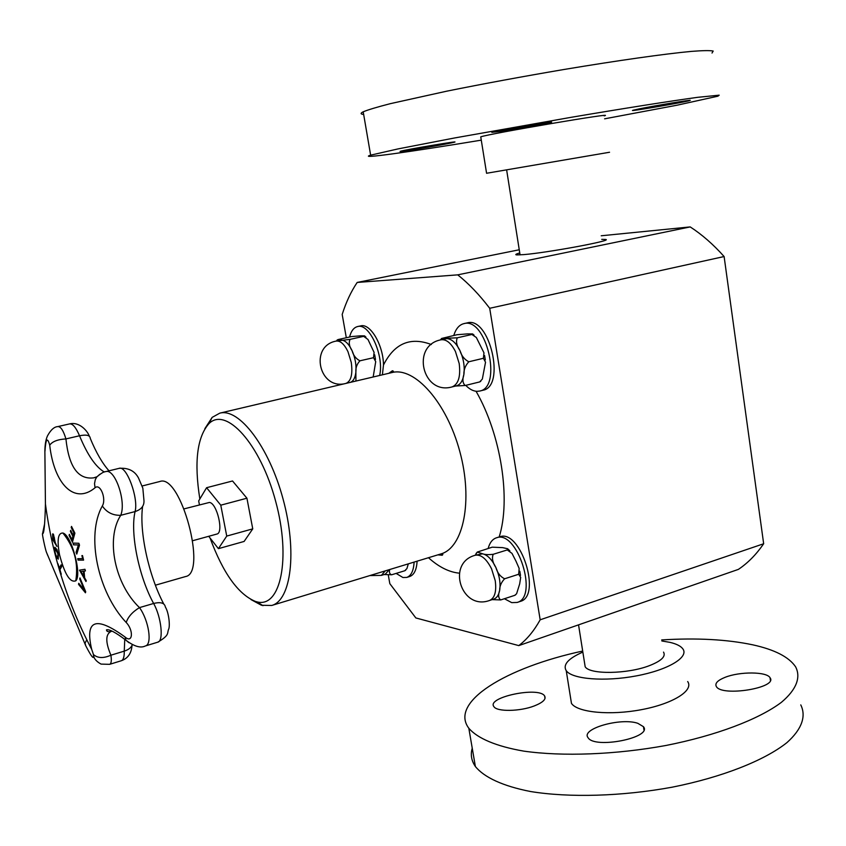 <?xml version="1.0" encoding="UTF-8"?>
<svg xmlns="http://www.w3.org/2000/svg" width="846" height="846" viewBox="0 0 846 846"><rect width="100%" height="100%" fill="white"/><g stroke="black" fill="none" stroke-linecap="round" stroke-linejoin="round"><path stroke-width="1.27" d="M142.202 485.974L159.873 481.49C180.642 473.178 207.672 573.302 185.538 576.56L155.389 585.199M184.174 508.848L209.448 502.439C217.031 503.063 224.031 533.033 216.851 534.059L192.772 540.689M199.434 504.819L198.673 500.917L206.593 487.708L220.774 505.178L226.739 536.078L218.416 548.652L208.708 536.301M663.518 652.107C666.014 656.443 661.339 660.948 649.506 665.612C627.626 674.188 589.577 674.696 585.168 666.754L584.597 663.105M220.774 505.178L246.926 498.209L232.544 480.983L206.593 487.708M246.926 498.209L252.753 528.866L226.739 536.078M252.753 528.866L244.103 541.451L218.416 548.652M350.085 382.434C353.216 381.493 355.151 378.067 355.88 372.166C356.483 365.049 355.214 357.9 352.095 350.709C348.785 343.836 345.168 340.293 341.245 340.071L337.205 339.965L338.252 339.521L351.714 336.56L360.523 335.82L364.52 335.862L363.674 336.348L367.978 339.479L374.091 352.391L373.52 357.699L375.719 361.623L373.171 376.988M337.321 340.007L336.454 341.023M355.912 381.06L355.88 372.166C355.532 367.904 356.885 364.118 359.941 360.808C355.944 358.767 353.321 355.394 352.095 350.709C349.218 346.405 348.552 342.619 350.107 339.352L336.169 341.086C308.97 346.014 319.217 390.683 345.834 383.439M373.52 357.699L359.941 360.808M363.674 336.348L350.107 339.352M379.643 375.465C384.37 355.754 369.279 322.654 357.572 326.567C353.787 327.529 351.111 331.019 349.567 337.025M357.572 326.567L360.65 325.9C370.252 322.961 383.333 345.073 383.481 365.007L382.392 374.82M408.322 563.848L406.905 568.597L404.737 570.764L405.678 570.215M404.737 570.764L391.677 574.772C389.636 574.159 388.98 572.414 389.699 569.527M384.147 574.54L391.677 574.772M369.871 575.566L381.366 575.386L385.342 574.17L389.297 569.644M396.129 573.408L402.929 577.511L406.746 577.427C411.177 575.809 413.631 570.69 414.106 562.093M417.099 561.173C416.613 569.77 414.149 574.889 409.718 576.507L406.746 577.427M346.31 337.744L342.186 314.448C346.067 302.191 351.058 291.521 357.181 282.448L457.728 274.855C468.663 283.547 479.322 294.694 489.707 308.282L540.171 619.801C534.038 630.873 526.91 639.481 518.767 645.604L415.851 617.95L389.826 583.666L388.314 575.143M463.872 323.637L467.172 322.897C489.559 315.896 506.067 386.537 482.971 390.239L479.703 391.053C502.736 387.362 486.207 316.647 463.872 323.637C459.209 324.832 455.846 328.777 453.784 335.46M476.055 391.264C501.086 434.781 511.058 499.574 499.161 536.988L499.637 536.84C520.353 528.454 542.127 596.144 520.311 601.4L517.139 602.447C538.913 597.213 517.128 529.437 496.443 537.813C492.478 539.135 489.718 542.677 488.153 548.43M199.836 498.981C194.041 462.265 197.065 437.149 208.909 423.666C225.988 406.228 260.367 443.896 275.637 501.244C291.299 558.487 280.544 608.337 257.004 601.866L255.587 601.495C238.308 594.431 223.133 573.271 210.051 538.003M204.859 428.679L212.156 417.374L219.801 413.144C239.154 407.783 269.113 446.889 283.114 499.225C297.348 551.507 291.13 600.374 271.714 605.472L261.467 605.271L250.987 599.571M519.751 252.943C515.753 254.086 514.78 254.741 516.864 254.921L523.875 254.604C547.626 252.69 612.906 240.602 605.799 239.471L601.739 239.365M601.21 235.78L690.209 226.918L457.728 274.855M519.254 249.771L357.181 282.448M690.209 226.918C701.969 234.522 713.273 244.399 724.113 256.539L763.663 543.756C756.25 554.532 747.822 563.076 738.378 569.39L518.767 645.604M724.113 256.539L489.707 308.282M763.663 543.756L540.171 619.801M504.396 598.735L511.714 602.627L517.139 602.447M489.591 600.459L493.842 599.074C496.792 598.016 498.728 595.119 499.658 590.381C500.737 583.254 499.468 575.618 495.862 567.465C491.991 559.587 487.592 555.029 482.654 553.813L475.177 555.272C446.085 563.013 461.26 610.907 489.591 600.459C494.773 598.09 496.655 591.491 495.238 580.694L491.558 568.819C486.429 558.741 480.962 554.215 475.177 555.272M507.272 549.932L507.663 548.758L502.661 547.626L492.213 547.172L477.292 552.068L482.654 553.813C484.917 554.669 488.428 554.839 493.186 554.299L507.272 549.932L511.999 553.4L515.954 561.12L519.148 568.396L518.704 574.254L504.607 578.78C500.303 576.644 497.395 572.869 495.862 567.465C492.615 562.611 491.727 558.223 493.186 554.299M518.704 574.254L520.681 577.406L519.677 583.888L516.61 593.755L514.728 595.351L500.747 599.93C498.368 598.27 498.008 595.087 499.658 590.381C499.605 586.225 501.255 582.355 504.607 578.78M477.313 552.015L475.209 555.262M492.161 599.624L500.747 599.93M514.728 595.351L515.574 594.875M465.755 385.364C469.435 389.149 473.168 391.138 476.933 391.338L479.703 391.053M452.06 386.918L456.459 385.829C460.309 384.719 462.783 380.922 463.883 374.45C464.877 366.508 463.555 358.514 459.907 350.498C456.015 342.82 451.637 338.855 446.762 338.622L440.967 339.796C410.659 345.528 422.482 395.431 452.06 386.918C458.395 384.327 460.774 376.544 459.198 363.558L455.455 351.534C451.055 342.968 446.223 339.056 440.967 339.796M471.888 334.466L472.628 333.948L467.478 333.895L457.009 334.73L441.549 338.474L457.305 337.808L471.888 334.466L476.34 337.491L483.965 352.835L483.404 358.292L468.811 361.771C464.391 359.487 461.43 355.722 459.907 350.498C456.618 345.676 455.751 341.456 457.305 337.808M483.404 358.292L485.53 362.215L482.336 379.082L479.682 381.927L465.205 385.49C462.699 383.301 462.254 379.621 463.883 374.45C463.735 369.691 465.385 365.461 468.811 361.771M441.612 338.506L440.417 339.933M455.592 386.051L465.205 385.49M479.682 381.927L480.782 381.292M724.895 677.413C739.467 671.407 766.836 671.513 770.05 677.741C778.119 687.861 721.575 697.051 716.329 686.487C714.722 683.409 717.577 680.385 724.895 677.413M637.81 723.309L643.457 726.693C652.805 737.67 594.527 749.281 588.065 737.68C580.515 728.85 620.795 717.355 637.81 723.309M534.207 705.966C519.899 711.539 496.93 711.877 493.937 706.685C485.985 697.347 538.944 686.201 544.623 695.962C546.389 699.187 542.921 702.518 534.207 705.966M472.237 748.213C470.355 754.611 471.402 760.713 475.378 766.508C484.081 777.337 502.915 786.135 530.527 791.518C569.189 797.831 621.799 796.424 672.21 787.182C722.146 777.231 764.329 760.554 786.843 742.693C801.923 729.273 806.365 716.181 800.771 704.898M582.693 651.05C506.331 667.431 449.015 701.99 468.821 728.247C477.43 738.325 496.211 746.373 523.822 751.132C562.516 756.641 615.285 754.727 665.918 745.485C716.086 735.586 758.555 719.449 781.281 702.423C796.52 689.649 801.088 677.308 795.578 666.775C788.916 656.961 774.672 649.654 752.824 644.842C727.052 639.407 696.67 637.768 661.699 639.925M570.532 697.58L571.462 703.396C577.406 712.469 609.987 715.674 641.448 709.667C672.993 703.787 694.058 690.495 687.682 681.548M582.852 652.086C568.205 658.505 562.675 664.702 566.238 670.698C572.097 679.201 604.7 681.897 636.287 675.901C667.949 670.032 689.173 657.279 682.87 648.903C680.808 646.08 676.504 643.901 669.958 642.357L661.858 640.972M450.506 143.08C436.441 146.02 394.945 152.809 400.454 151.265C404.356 149.848 461.25 140.288 454.461 142.181L450.506 143.08M504.502 130.855L491.843 132.357C496.486 130.665 558.846 120.121 551.01 122.342L504.502 130.855M638.984 108.933C655.513 105.56 695.349 98.982 689.839 100.526C685.715 102.038 626.421 112.211 632.945 110.287L638.984 108.933M712.025 53.044L713.189 51.056C710.164 50.379 702.878 50.496 691.351 51.395C664.893 53.848 617.897 60.478 563.912 69.499C522.172 76.605 483.182 83.817 446.931 91.135L390.408 103.646C377.253 107.03 368.179 109.747 363.209 111.799C360.269 113.248 360.428 114.136 363.664 114.464M604.615 118.821L677.128 105.19L717.905 96.19L719.185 95.175L697.696 97.322C671.513 100.875 624.845 108.225 571.135 117.319L454.556 137.972L398.043 148.907L370.633 155.156C356.674 159.429 409.781 151.963 481.279 140.15M604.181 115.881C619.843 111.503 488.956 133.721 480.75 136.851L480.814 137.253M609.554 152.248L486.577 173.271L480.75 136.851M66.781 536.396L68.463 540.806M70.789 545.099L71.646 545.205M96.973 476.753L93.705 477.853C78.118 479.798 68.854 466.823 65.925 438.926C57.771 439.391 52.367 441.475 49.713 445.186C54.091 483.975 74.279 505.009 95.038 487.793C100.188 482.907 106.628 498.876 102.324 505.993C85.816 535.275 97.66 592.2 126.202 622.487C133.816 630.365 132.727 643.848 125.081 637.027C95.894 615.74 84.759 619.822 91.675 649.294L93.462 654.55C97.671 658.262 103.487 658.484 110.9 655.206C105.253 641.776 105.454 633.802 111.492 631.296C108.33 632.131 106.659 631.655 106.48 629.858L107.231 631.38M86.017 581.371L79.704 570.246M85.425 570.891L84.061 571.156L84.621 577.797L86.25 580.61L85.975 581.519L79.524 570.151L84.938 569.284L85.425 570.902L84.061 571.156M83.468 571.124L81.079 571.589L83.807 576.475L83.468 571.124L83.807 576.475M83.352 571.156L81.079 571.589M56.1 556.763L54.747 552.269L54.821 547.235L56.968 549.572L58.342 554.098L58.247 559.132L56.1 556.763L54.853 552.248L54.874 547.225M58.289 559.111L56.206 556.731M57.835 557.271L58.025 553.866L55.297 549.075M55.656 549.16L54.853 549.72L55.117 552.47L56.079 555.589L57.782 557.292L57.919 553.887L55.762 549.128M73.147 535.264L73.845 532.79L71.212 527.492L71.519 526.413L74.892 533.149L72.439 542.127L69.097 535.412L69.361 534.355L71.984 539.653L72.851 536.332L70.398 531.394L70.683 530.326L73.147 535.264L73.962 532.769L71.318 527.46L71.582 526.55M71.984 539.653L72.968 536.301L70.514 531.362L70.757 530.463M72.481 541.958L69.203 535.381L69.425 534.492M61.282 574.191L57.983 563.796M57.74 564.102L59.368 567.962L61.145 564.811L61.726 566.513L59.95 569.654L61.219 574.328L57.845 564.071M59.368 567.962L61.176 564.906M76.806 553.897L76.203 552.195L78.519 544.909L73.687 544.845L73.116 543.09M73.581 544.877L72.989 543.09L78.868 543.269L79.513 545.173L76.753 554.088L76.087 552.227L78.414 544.94L73.687 544.845M52.769 539.727L52.589 534.143L53.467 534.355L55.212 542.413L56.946 546.474L52.769 539.727L52.896 533.773M56.925 546.252L52.875 539.695M54.239 537.675L53.161 535.613L53.108 538.955L54.736 541.641L54.345 537.654L53.224 535.613M54.736 541.641L54.345 537.654M83.585 560.115L78.054 560.105L77.705 558.667L82.622 558.667L81.903 555.589L82.506 555.579L83.585 560.115L78.17 560.073L77.821 558.667M82.622 558.667L82.02 555.589M79.714 578.981L79.968 577.934L85.7 591.692L85.446 592.792L78.541 584.364L78.763 583.285L84.473 590.349L79.714 578.981L80.032 578.093M85.478 592.665L78.657 584.332L78.847 583.391M84.473 590.349L79.831 578.95M132.262 644.715C131.278 647.571 128.613 649.707 124.256 651.134L110.9 655.206C111.714 660.599 111.302 663.634 109.652 664.332L101.055 664.099C96.063 661.329 93.536 658.146 93.462 654.55L91.675 649.305C67.648 603.632 52.241 555.198 45.43 504.005L44.891 452.05M93.377 654.455C94.318 660.345 91.78 657.448 85.753 645.762L46.445 552.227C45.356 549.731 41.771 532.779 42.533 533.752C43.992 534.207 44.954 524.287 45.43 504.005M59.527 554.701C56.894 539.991 58.014 532.769 62.89 533.033C71.402 534.831 82.242 574.973 75.78 580.821C70.091 582.957 64.666 574.254 59.527 554.701M145.258 646.006L145.269 645.995C152.576 644.673 148.78 620.414 139.495 607.608C114.834 584.258 105.507 538.807 120.724 515.309C126.54 501.752 114.866 467.891 105.623 471.656L119.159 468.335C126.519 465.205 138.733 498.146 135.085 511.566C141.631 509.44 144.571 505.496 143.894 499.743L142.837 488.184L138.49 477.958C134.694 470.841 128.254 467.637 119.159 468.335M104.312 472.036C95.64 466.897 87.381 454.81 79.524 435.764L65.925 438.926C63.408 430.551 60.722 426.437 57.856 426.585L69.636 423.899C72.745 423.613 76.034 427.558 79.524 435.764C86.525 434.4 90.088 435.256 90.247 438.334C96.116 452.557 102.377 463.397 109.018 470.82M111.492 631.296L112.063 631.158M128.994 642.749L125.927 640.221L125.081 637.027M102.324 505.993C106.723 512.422 112.856 515.521 120.724 515.309L135.085 511.566C129.967 533.096 138.871 576.771 153.634 603.473C161.406 617.189 163.881 641.194 157.737 642.188C170.448 634.733 166.641 633.146 168.809 628.832C170.12 624.898 168.735 612.462 165.361 607.005C164.6 602.934 160.698 601.76 153.634 603.473L139.495 607.608C132.515 611.859 128.084 616.819 126.202 622.487M85.753 645.762L85.034 643.119L86.789 639.777M46.445 552.227L47.788 555.589M42.533 533.752L44.605 523.885M99.902 474.236L96.751 476.985L95.291 479.671L94.53 483.595L95.038 487.793M345.993 383.397C351.101 381.165 352.867 374.175 351.259 362.416L347.96 351.64C344.269 344.079 340.346 340.568 336.169 341.086M381.366 575.386L385.311 570.86M459.304 573.165C449.078 572.16 438.799 567.01 428.467 557.715M383.481 365.007C394.373 343.413 410.321 336.581 431.323 344.523M219.801 413.144L391.92 372.568C414.529 366.508 446.688 402.336 459.812 451.531C473.231 500.652 463.46 547.796 440.872 553.94L271.714 605.472M69.139 540.055L68.547 540.615L70.641 542.963M63.672 533.974L63.545 533.329M44.965 451.309C45.758 438.757 47.344 436.716 49.713 445.186M124.764 639.29L124.256 651.134C124.362 656.75 123.389 659.954 121.327 660.737C127.905 658.41 131.468 653.281 132.018 645.361M506.627 169.887L520.057 254.879M585.168 666.754L578.548 624.856M375.508 359.508L374.683 354.791M365.958 337.163L364.7 336.01M336.528 341.012L337.205 339.965M257.004 601.866L262.979 605.673M208.909 423.666L212.156 417.374M605.228 240.243L605.799 239.471M499.637 536.84L496.443 537.813M476.044 553.548L477.292 552.068M509.874 550.883L508.203 549.234M520.502 575.449L519.825 571.24M437.826 554.86L442.215 555.251C443.367 554.151 442.923 553.718 440.872 553.94M391.92 372.568C393.771 371.796 393.94 371.193 392.417 370.77L388.822 373.298M440.523 339.902L441.549 338.474M474.046 335.122L472.872 334.128M485.308 359.91L484.599 355.532M770.389 680.247L770.05 677.741M643.933 729.834L643.457 726.693M545.025 698.458L544.623 695.962M475.378 766.508L468.821 728.247M571.462 703.396L566.238 670.698M363.209 111.799L370.633 155.156M72.174 546.495L70.556 544.634M66.094 537.168L65.967 535.402M69.636 423.899C79.281 421.467 87.529 430.921 89.316 436.166M75.78 580.821C78.583 562.981 74.279 547.045 62.89 533.033M142.593 506.49C139.146 531.827 148.695 575.513 163.722 603.938M93.726 477.842L96.423 477.186M106.48 629.858C109.25 629.012 115.733 632.47 125.927 640.221C134.133 646.429 140.584 648.353 145.269 645.995M105.623 471.656C104.005 471.539 101.055 473.316 96.751 476.985L93.705 477.853M57.845 426.596C54.218 426.765 50.771 429.853 47.503 435.849C45.811 439.486 44.933 444.658 44.87 451.373L45.43 503.973M145.438 645.942L157.737 642.188M109.716 664.311L121.327 660.737"/></g></svg>
